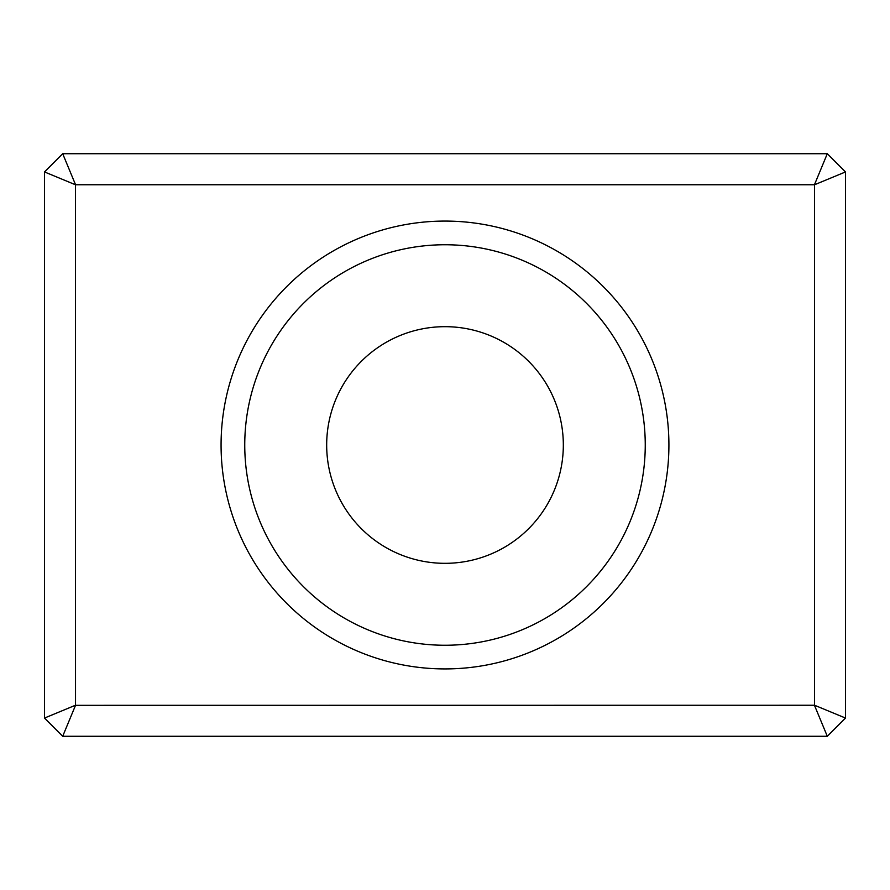<?xml version="1.0" encoding="UTF-8"?>
<svg xmlns="http://www.w3.org/2000/svg" width="890" height="890" viewBox="0 0 890 890"><rect width="100%" height="100%" fill="white"/><g stroke="black" fill="none" stroke-linecap="round" stroke-linejoin="round"><path stroke-width="1.33" d="M75.45 705.247L44.5 718.063L44.5 171.937L75.45 184.753L75.528 705.325L814.55 705.247L845.5 718.063L827.299 736.275L814.472 705.325M845.5 718.063L845.5 171.937L814.55 184.753L75.45 184.753M814.55 705.247L814.55 184.753M668.913 445A223.913 223.913 0 0 0 333.038 251.08A223.913 223.913 0 0 0 333.038 638.92A223.913 223.913 0 0 0 668.913 445M44.5 718.063L62.701 736.275L75.528 705.325M827.299 736.275L62.701 736.275M44.5 171.937L62.701 153.725L827.299 153.725L814.472 184.675M62.701 153.725L75.528 184.675M845.5 171.937L827.299 153.725M563.326 445A118.326 118.326 0 0 1 445 563.326A118.326 118.326 0 0 1 326.675 445A118.326 118.326 0 0 1 445 326.675A118.326 118.326 0 0 1 563.326 445M645.25 445A200.25 200.25 0 0 0 445 244.75A200.25 200.25 0 0 0 244.75 445A200.25 200.25 0 0 0 445 645.25A200.25 200.25 0 0 0 645.25 445"/></g></svg>
